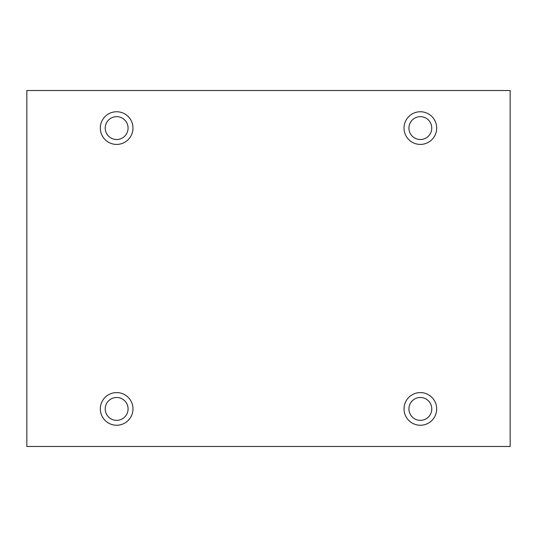 <?xml version="1.0" encoding="UTF-8"?>
<svg xmlns="http://www.w3.org/2000/svg" width="537" height="537" viewBox="0 0 537 537"><rect width="100%" height="100%" fill="white"/><g stroke="black" fill="none" stroke-linecap="round" stroke-linejoin="round"><path stroke-width="0.81" d="M510.15 90.525L26.85 90.525L26.85 446.475L510.15 446.475L510.15 90.525M116.65 144.413A16.325 16.325 0 0 1 102.513 119.919A16.325 16.325 0 0 1 130.793 119.919A16.325 16.325 0 0 1 116.65 144.413M420.35 144.413A16.325 16.325 0 0 1 406.207 119.919A16.325 16.325 0 0 1 434.487 119.919A16.325 16.325 0 0 1 420.35 144.413M420.35 425.244A16.325 16.325 0 0 1 406.207 400.756A16.325 16.325 0 0 1 434.487 400.756A16.325 16.325 0 0 1 420.35 425.244M116.65 425.244A16.325 16.325 0 0 1 102.513 400.756A16.325 16.325 0 0 1 130.793 400.756A16.325 16.325 0 0 1 116.65 425.244M128.081 408.919A11.431 11.431 0 0 1 116.65 420.35A11.431 11.431 0 0 1 105.225 408.919A11.431 11.431 0 0 1 116.65 397.487A11.431 11.431 0 0 1 128.081 408.919M431.775 408.919A11.431 11.431 0 0 1 420.35 420.35A11.431 11.431 0 0 1 408.919 408.919A11.431 11.431 0 0 1 420.35 397.487A11.431 11.431 0 0 1 431.775 408.919M431.775 128.081A11.431 11.431 0 0 1 420.35 139.513A11.431 11.431 0 0 1 408.919 128.081A11.431 11.431 0 0 1 420.35 116.65A11.431 11.431 0 0 1 431.775 128.081M128.081 128.081A11.431 11.431 0 0 1 116.65 139.513A11.431 11.431 0 0 1 105.225 128.081A11.431 11.431 0 0 1 116.65 116.65A11.431 11.431 0 0 1 128.081 128.081"/></g></svg>
